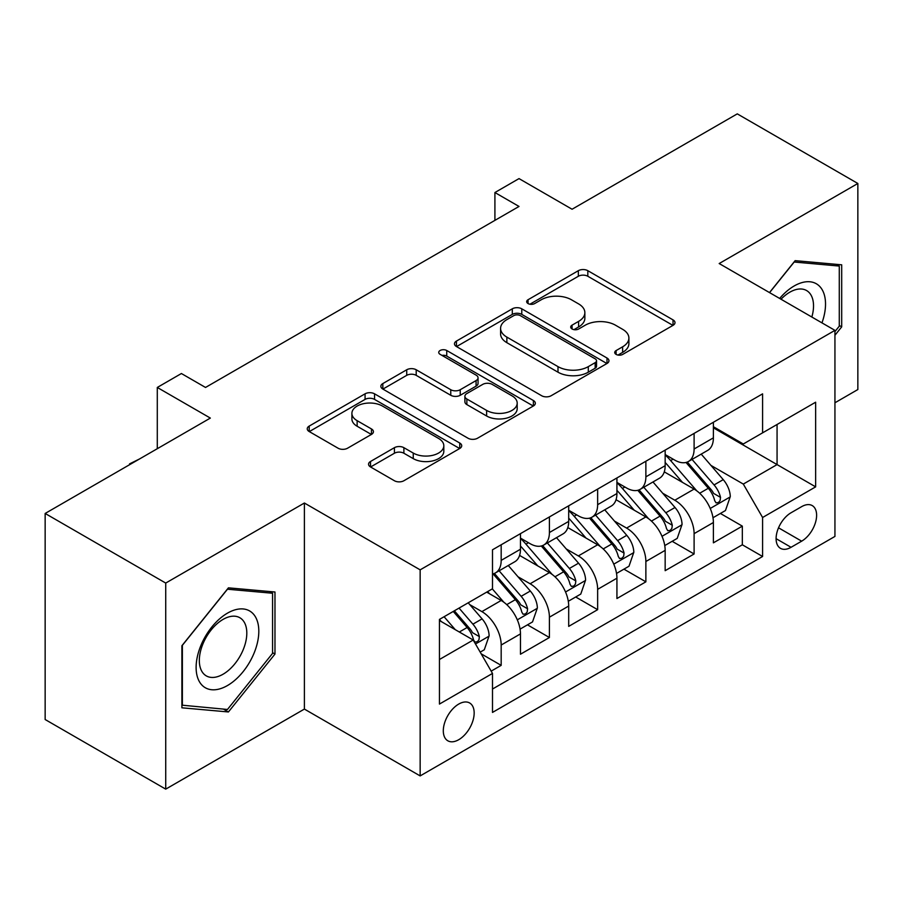 <?xml version="1.0" encoding="UTF-8"?>
<svg xmlns="http://www.w3.org/2000/svg" width="903" height="903" viewBox="0 0 903 903"><rect width="100%" height="100%" fill="white"/><g stroke="black" fill="none" stroke-linecap="round" stroke-linejoin="round"><path stroke-width="1.35" d="M616.106 354.394A4.684 2.709 0 0 0 622.731 354.394L673.028 325.351A6.693 3.86 0 0 0 674.992 322.619A6.693 3.86 0 0 0 673.028 319.888L587.819 270.686A6.693 3.86 0 0 0 578.349 270.686L528.052 299.728A4.684 2.709 0 0 0 526.675 301.647A4.684 2.709 0 0 0 528.052 303.555A4.684 2.709 0 0 0 534.678 303.555L541.19 299.796A21.424 12.371 0 0 1 571.486 299.796L578.586 303.893A21.424 12.371 0 0 1 584.862 312.641A21.424 12.371 0 0 1 578.586 321.389L572.073 325.148A4.684 2.709 0 0 0 570.707 327.067A4.684 2.709 0 0 0 572.073 328.974A4.684 2.709 0 0 0 578.699 328.974L585.212 325.215A21.424 12.371 0 0 1 615.519 325.215L622.618 329.313A21.424 12.371 0 0 1 628.894 338.061A21.424 12.371 0 0 1 622.618 346.808L616.106 350.567A4.684 2.709 0 0 0 614.729 352.486A4.684 2.709 0 0 0 616.106 354.394L616.106 350.567M458.735 739.704A21.83 12.597 120 0 0 472.991 720.47A21.83 12.597 120 0 0 469.65 702.985A21.83 12.597 120 0 0 458.735 704.069A21.83 12.597 120 0 0 444.479 723.303A21.83 12.597 120 0 0 447.82 740.787A21.83 12.597 120 0 0 458.735 739.704M370.512 461.478A6.693 3.86 0 0 0 368.559 464.21A6.693 3.86 0 0 0 370.512 466.941L394.419 480.746A6.693 3.86 0 0 0 403.889 480.746L459.751 448.486A6.693 3.86 0 0 0 461.715 445.755A6.693 3.86 0 0 0 459.751 443.023L374.542 393.821A6.693 3.86 0 0 0 365.072 393.821L309.21 426.081A6.693 3.86 0 0 0 307.246 428.812A6.693 3.86 0 0 0 309.21 431.544L338.083 448.215A6.693 3.86 0 0 0 347.553 448.215L371.46 434.411A6.693 3.86 0 0 0 373.424 431.679A6.693 3.86 0 0 0 371.46 428.948L357.136 420.674A17.913 10.339 0 0 1 351.899 413.371A17.913 10.339 0 0 1 362.95 403.81A17.913 10.339 0 0 1 382.466 406.057L438.576 438.44A17.913 10.339 0 0 1 443.813 445.755A17.913 10.339 0 0 1 432.763 455.304A17.913 10.339 0 0 1 413.247 453.069L403.889 447.674A6.693 3.86 0 0 0 394.419 447.674L370.512 461.478L370.512 466.941M834.936 402.772L857.85 389.543L857.85 183.478L737.277 113.868L572.073 209.236L519.022 178.602L494.912 192.531L519.022 206.448L205.523 387.455L181.401 373.526L157.291 387.455L157.291 448.712M165.723 583.067L165.723 789.132L304.39 709.081L304.39 503.016L165.723 583.067L45.15 513.457L210.343 418.078L157.291 387.455M304.39 503.016L420.155 569.849L834.936 330.363L834.936 536.427L420.155 775.914L420.155 569.849M857.85 183.478L719.183 263.541L834.936 330.363M541.665 395.74A6.693 3.86 0 0 0 551.123 395.74L606.997 363.48A6.693 3.86 0 0 0 608.949 360.748A6.693 3.86 0 0 0 606.997 358.017L521.776 308.815A6.693 3.86 0 0 0 512.306 308.815L456.444 341.074A6.693 3.86 0 0 0 454.48 343.806A6.693 3.86 0 0 0 456.444 346.538L541.665 395.74M441.985 355.41A4.684 2.709 0 0 1 446.737 356.075L446.737 350.499L533.38 400.526A6.693 3.86 0 0 1 535.332 403.257A6.693 3.86 0 0 1 533.38 405.989L477.506 438.237A6.693 3.86 0 0 1 468.036 438.237L382.827 389.046L382.827 383.572A6.693 3.86 0 0 0 380.863 386.303A6.693 3.86 0 0 0 382.827 389.046M382.827 383.572L406.734 369.767A6.693 3.86 0 0 1 416.204 369.767L450.766 389.724A6.693 3.86 0 0 0 460.225 389.724L476.084 380.569A6.693 3.86 0 0 0 478.048 377.838A6.693 3.86 0 0 0 476.084 375.106L440.111 354.326A4.684 2.709 0 0 1 438.734 352.418A4.684 2.709 0 0 1 441.635 349.912A4.684 2.709 0 0 1 446.737 350.499M165.723 789.132L45.15 719.522L45.15 513.457M491.176 671.132L501.176 665.364L481.164 653.806M469.774 604.626L481.886 611.613A27.282 15.757 60 0 1 501.176 645.035L520.467 633.895L520.467 654.223L549.408 637.518L527.465 624.842M518.006 576.78L530.117 583.767A27.282 15.757 60 0 1 549.408 617.189L568.698 606.048L568.698 626.377L597.639 609.672L575.696 596.996M566.237 548.934L578.349 555.921A27.282 15.757 60 0 1 597.639 589.343L616.93 578.202L616.93 598.531L645.871 581.825L623.928 569.15M614.469 521.087L626.58 528.074A27.282 15.757 60 0 1 645.871 561.497L665.161 550.356L665.161 570.685L694.102 553.979L694.102 533.65A27.282 15.757 -120 0 0 674.812 500.228L662.7 493.241M672.159 541.303L694.102 553.979M520.467 633.895A27.282 15.757 -120 0 0 501.176 600.472L486.706 592.12M568.698 606.048A27.282 15.757 -120 0 0 549.408 572.626L519.586 555.413M616.93 578.202A27.282 15.757 -120 0 0 597.639 544.78L567.818 527.566M665.161 550.356A27.282 15.757 -120 0 0 645.871 516.934L616.049 499.72M801.661 506.639L791.051 512.757A21.141 12.213 120 0 0 777.235 531.393A21.141 12.213 120 0 0 780.474 548.335A21.141 12.213 120 0 0 791.051 547.297L801.661 541.168A21.141 12.213 120 0 0 815.477 522.532A21.141 12.213 120 0 0 812.237 505.59A21.141 12.213 120 0 0 801.661 506.639M439.445 659.506L473.206 640.024L492.496 673.435L492.496 712.422L762.595 556.485L762.595 517.498L743.304 484.076L710.932 465.395M492.496 673.435L439.445 704.069L439.445 619.413L492.496 588.779L492.496 549.792L762.595 393.855L762.595 432.842L815.646 402.207L815.646 486.864L762.595 517.498M520.467 538.098L530.117 543.674A27.282 15.757 60 0 0 543.764 545.017L563.054 533.887A27.282 15.757 -120 0 0 568.698 521.392L568.698 505.804M568.698 510.251L578.349 515.827A27.282 15.757 60 0 0 591.996 517.171L611.286 506.041A27.282 15.757 -120 0 0 616.93 493.546L616.93 477.958M616.93 482.405L626.58 487.981A27.282 15.757 60 0 0 640.227 489.324L659.517 478.195A27.282 15.757 -120 0 0 665.161 465.7L665.161 450.112M492.496 689.034L742.334 544.791L742.334 526.133L713.393 542.838L713.393 522.51A27.282 15.757 -120 0 0 694.102 489.087L664.281 471.874M665.161 454.559L674.812 460.135A27.282 15.757 -120 0 0 688.458 461.478A27.282 15.757 -120 0 0 694.102 448.994L694.102 433.395M688.458 461.478L707.749 450.349A27.282 15.757 -120 0 0 713.393 437.853L713.393 422.265M501.176 544.78L501.176 560.379A27.282 15.757 60 0 1 495.533 572.863A27.282 15.757 60 0 1 492.496 573.969M495.533 572.863L514.823 561.734A27.282 15.757 -120 0 0 520.467 549.238L520.467 533.65M549.408 516.934L549.408 532.533A27.282 15.757 60 0 1 543.764 545.017M597.639 489.087L597.639 504.687A27.282 15.757 60 0 1 591.996 517.171M645.871 461.241L645.871 476.84A27.282 15.757 60 0 1 640.227 489.324M645.871 561.497L645.871 581.825M597.639 589.343L597.639 609.672M549.408 617.189L549.408 637.518M501.176 645.035L501.176 665.364M473.206 640.024L439.445 620.53M743.304 484.076L777.065 464.594L777.065 424.489L815.646 402.207M713.393 427.83L815.646 486.864M713.393 426.713L743.304 443.983L762.595 432.842M304.39 709.081L420.155 775.914M494.912 192.531L494.912 220.377M720.391 513.457L742.334 526.133M742.334 544.791L762.595 556.485M834.936 335.273L841.698 326.863L841.698 264.816L795.148 260.651L769.491 292.583M181.887 707.805L228.425 711.959L274.975 654.065L274.975 592.007L228.425 587.842L181.887 645.747L181.887 707.805M839.282 325.475L841.698 326.863M272.559 652.666L274.975 654.065M223.515 709.126L228.425 711.959M617.979 355.06L622.618 352.384A21.424 12.371 0 0 0 628.894 343.637L628.894 338.061M584.862 312.641L584.862 318.217A21.424 12.371 0 0 1 578.586 326.965L573.947 329.64M672.949 325.407L587.819 276.262A6.693 3.86 0 0 0 578.349 276.262L529.926 304.221M606.906 363.537L521.776 314.391A6.693 3.86 0 0 0 512.306 314.391L456.534 346.594M595.156 362.667A4.684 2.709 0 0 0 596.533 360.748A4.684 2.709 0 0 0 595.156 358.841L520.354 315.655A4.684 2.709 0 0 0 513.728 315.655L506.865 319.617A21.424 12.371 0 0 0 500.589 328.365A21.424 12.371 0 0 0 506.865 337.112L557.998 366.629A21.424 12.371 0 0 0 588.293 366.629L595.156 362.667L595.156 368.232A4.684 2.709 0 0 0 596.533 366.325L596.533 360.748M500.589 328.365L500.589 333.929A21.424 12.371 0 0 0 506.865 342.677L506.865 337.112M595.156 368.232L588.293 372.194A21.424 12.371 0 0 1 557.998 372.194L506.865 342.677M382.917 389.091L406.734 375.343L406.734 369.767M478.048 377.838L478.048 383.403A6.693 3.86 0 0 1 476.084 386.134L460.225 395.288A6.693 3.86 0 0 1 450.766 395.288L416.204 375.343A6.693 3.86 0 0 0 406.734 375.343M446.737 356.075L533.289 406.034M486.627 410.425A17.913 10.339 0 0 0 506.143 412.671A17.913 10.339 0 0 0 517.193 403.122A17.913 10.339 0 0 0 511.956 395.807L492.191 384.396A6.693 3.86 0 0 0 482.721 384.396L466.862 393.55A6.693 3.86 0 0 0 464.898 396.282A6.693 3.86 0 0 0 466.862 399.013L486.627 410.425L486.627 416.001A17.913 10.339 0 0 0 506.143 418.236A17.913 10.339 0 0 0 517.193 408.687L517.193 403.122M464.898 396.282L464.898 401.858A6.693 3.86 0 0 0 466.862 404.589L466.862 399.013M486.627 416.001L466.862 404.589M443.813 445.755L443.813 451.331A17.913 10.339 0 0 1 432.763 460.88A17.913 10.339 0 0 1 413.247 458.634L403.889 453.238A6.693 3.86 0 0 0 394.419 453.238L370.602 466.986M351.899 413.371L351.899 418.936A17.913 10.339 0 0 0 357.136 426.25L357.136 420.674M371.37 434.467L357.136 426.25M459.672 448.543L374.542 399.397A6.693 3.86 0 0 0 365.072 399.397L309.3 431.6M712.986 517.735L725.459 510.534L730.279 496.605A18.071 10.441 -120 0 0 723.235 479.64L701.202 454.119M696.789 490.86L670.647 460.598A52.182 30.126 -120 0 0 665.161 454.864M682.454 482.36L667.836 465.44A43.31 25.002 -120 0 0 665.161 462.528M685.998 462.46L708.291 488.275A18.071 10.441 60 0 1 714.725 500.725L716.045 502.869L718.483 502.519L720.12 500.533L720.515 497.384A18.071 10.441 -120 0 0 714.07 484.934L692.037 459.413M687.307 462.043L711.259 489.776A9.211 5.316 60 0 1 713.573 493.377L720.515 497.384M821.967 322.879A44.337 25.6 120 0 0 794.188 285.958A44.337 25.6 120 0 0 779.661 298.453M811.842 317.032A33.569 19.381 120 0 0 806.571 290.54A33.569 19.381 120 0 0 789.786 292.211A33.569 19.381 120 0 0 781.005 299.232M769.582 292.628L794.188 262.028L839.282 266.058L839.282 326.186L834.936 331.582M836.291 264.331L839.282 266.058M254.612 651.774A44.337 25.6 120 0 0 243.144 608.949A44.337 25.6 120 0 0 200.319 646.92A44.337 25.6 120 0 0 211.787 689.745A44.337 25.6 120 0 0 254.612 651.774M243.629 648.647A33.569 19.381 120 0 0 239.848 617.742A33.569 19.381 120 0 0 202.509 644.968A33.569 19.381 120 0 0 206.29 675.884A33.569 19.381 120 0 0 243.629 648.647M182.372 705.446L182.372 645.318L227.466 589.219L272.559 593.248L272.559 653.377L227.466 709.476L181.887 705.164M269.568 591.521L272.559 593.248M664.755 545.581L677.227 538.38L682.047 524.451A18.071 10.441 -120 0 0 675.004 507.486L652.971 481.965M648.557 518.706L622.415 488.444A52.182 30.126 -120 0 0 616.93 482.71M634.222 510.206L619.605 493.286A43.31 25.002 -120 0 0 616.93 490.374M637.766 490.306L660.059 516.121A18.071 10.441 60 0 1 666.493 528.571L667.814 530.716L670.252 530.366L671.888 528.379L672.284 525.23A18.071 10.441 -120 0 0 665.838 512.78L643.805 487.259M639.076 489.889L663.028 517.622A9.211 5.316 60 0 1 665.342 521.223L672.284 525.23M616.523 573.428L628.996 566.226L633.816 552.297A18.071 10.441 -120 0 0 626.772 535.332L604.739 509.811M600.326 546.552L574.184 516.29A52.182 30.126 -120 0 0 568.698 510.556M585.991 538.053L571.373 521.133A43.31 25.002 -120 0 0 568.698 518.22M589.535 518.153L611.828 543.967A18.071 10.441 60 0 1 618.262 556.417L619.582 558.562L622.02 558.212L623.657 556.225L624.052 553.076A18.071 10.441 -120 0 0 617.607 540.626L595.574 515.105M590.844 517.735L614.796 545.468A9.211 5.316 60 0 1 617.11 549.069L624.052 553.076M568.292 601.274L580.764 594.072L585.584 580.144A18.071 10.441 -120 0 0 578.541 563.179L556.508 537.657M552.094 574.398L525.952 544.137A52.182 30.126 -120 0 0 520.467 538.402M537.759 565.899L523.142 548.979A43.31 25.002 -120 0 0 520.467 546.067M541.303 545.999L563.596 571.813A18.071 10.441 60 0 1 570.03 584.264L571.351 586.408L573.789 586.058L575.425 584.072L575.821 580.922A18.071 10.441 -120 0 0 569.375 568.472L547.342 542.951M542.613 545.581L566.565 573.315A9.211 5.316 60 0 1 568.879 576.915L575.821 580.922M520.06 629.12L532.533 621.919L537.353 607.99A18.071 10.441 -120 0 0 530.309 591.025L508.276 565.504M503.863 602.245L492.316 588.88M489.528 593.745L487.654 591.578M493.072 573.845L515.365 599.66A18.071 10.441 60 0 1 521.799 612.11L523.119 614.254L525.557 613.905L527.194 611.918L527.589 608.769A18.071 10.441 -120 0 0 521.144 596.319L499.111 570.798M494.381 573.428L518.333 601.161A9.211 5.316 60 0 1 520.647 604.762L527.589 608.769M480.193 652.135L484.301 649.765L489.121 635.836A18.071 10.441 -120 0 0 482.078 618.871L468.205 602.809M455.259 629.651L444.084 616.726M441.296 621.591L439.445 619.447M453.25 611.433L467.133 627.506A18.071 10.441 60 0 1 473.567 639.956L474.888 642.101L477.326 641.751L478.962 639.764L479.358 636.615A18.071 10.441 -120 0 0 472.912 624.165L459.04 608.091M454.367 610.789L470.102 629.007A9.211 5.316 60 0 1 472.416 632.608L479.358 636.615M129.558 464.729L129.558 463.894L139.48 458.995M130.28 464.311L129.558 463.894M481.886 611.613L501.176 600.472M530.117 583.767L549.408 572.626M578.349 555.921L597.639 544.78M626.58 528.074L645.871 516.934M674.812 500.228L694.102 489.087M694.102 448.994L713.393 437.853M501.176 560.379L520.467 549.238M549.408 532.533L568.698 521.392M597.639 504.687L616.93 493.546M645.871 476.84L665.161 465.7M694.102 533.65L713.393 522.51M778.533 527.815L801.661 541.168M776.095 538.662L791.051 547.297M622.618 352.384L622.618 346.808M572.073 328.974L572.073 325.148M578.586 326.965L578.586 321.389M528.052 303.555L528.052 299.728M578.349 276.262L578.349 270.686M587.819 276.262L587.819 270.686M673.028 325.351L673.028 319.888M456.444 346.538L456.444 341.074M512.306 314.391L512.306 308.815M521.776 314.391L521.776 308.815M606.997 363.48L606.997 358.017M557.998 372.194L557.998 366.629M588.293 372.194L588.293 366.629M416.204 375.343L416.204 369.767M450.766 395.288L450.766 389.724M460.225 395.288L460.225 389.724M476.084 386.134L476.084 380.569M533.38 405.989L533.38 400.526M394.419 453.238L394.419 447.674M403.889 453.238L403.889 447.674M413.247 458.634L413.247 453.069M371.46 434.411L371.46 428.948M309.21 431.544L309.21 426.081M365.072 399.397L365.072 393.821M374.542 399.397L374.542 393.821M459.751 448.486L459.751 443.023M710.232 508.457L730.155 496.955M670.647 460.598L673.13 459.164M714.07 484.934L723.235 479.64M699.667 493.252L708.291 488.275M662.001 536.303L681.923 524.801M622.415 488.444L624.899 487.01M665.838 512.78L675.004 507.486M651.435 521.099L660.059 516.121M613.769 564.149L633.692 552.647M574.184 516.29L576.667 514.857M617.607 540.626L626.772 535.332M603.204 548.945L611.828 543.967M565.538 591.996L585.46 580.494M525.952 544.137L528.436 542.703M569.375 568.472L578.541 563.179M554.973 576.791L563.596 571.813M517.306 619.842L537.229 608.34M521.144 596.319L530.309 591.025M506.741 604.638L515.365 599.66M475.497 643.986L488.997 636.186M472.912 624.165L482.078 618.871M459.322 632.01L467.133 627.506"/></g></svg>

